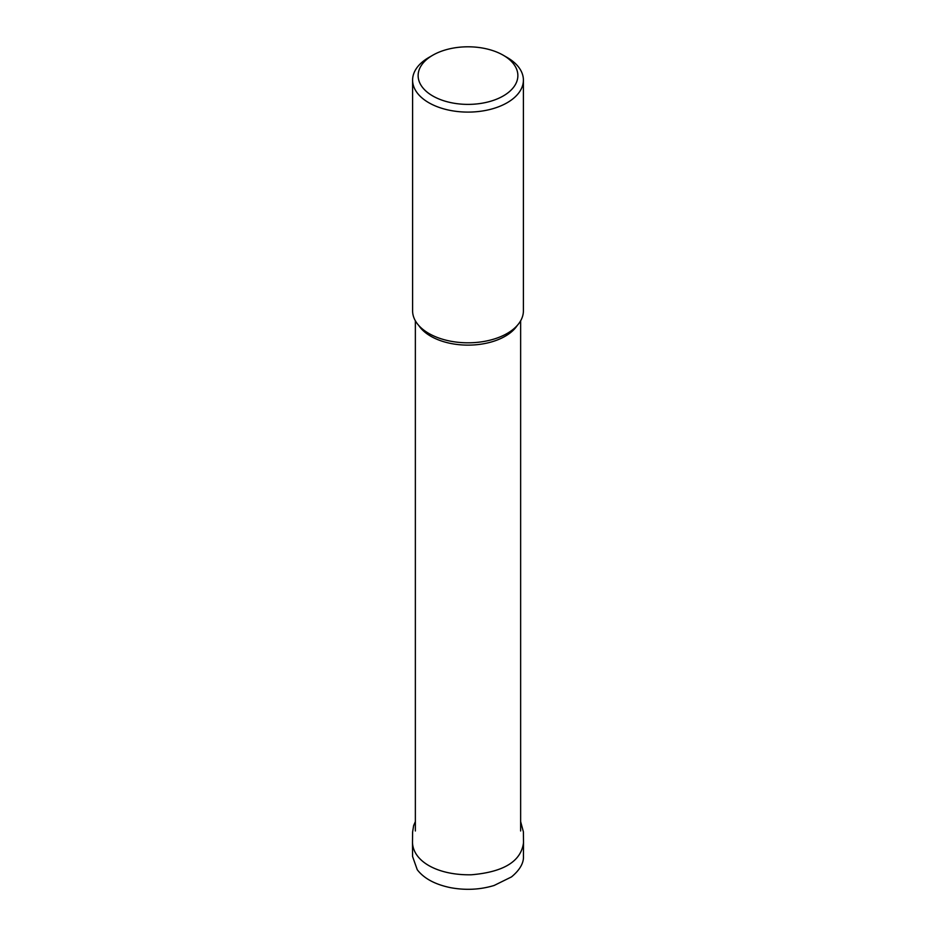 <?xml version="1.0" encoding="UTF-8"?>
<svg xmlns="http://www.w3.org/2000/svg" width="936" height="936" viewBox="0 0 936 936"><rect width="100%" height="100%" fill="white"/><g stroke="black" fill="none" stroke-linecap="round" stroke-linejoin="round"><path stroke-width="1.4" d="M507.183 57.494L503.264 55.236L507.172 57.494A55.399 31.988 180 0 1 507.183 57.494A55.399 31.988 180 0 1 523.399 80.11L523.399 310.822A55.399 31.988 180 0 1 468 342.81A55.399 31.988 180 0 1 412.6 310.822L412.6 80.11A55.399 31.988 180 0 1 428.817 57.494L432.736 55.236A49.865 28.794 180 0 1 503.264 55.236L503.264 55.236A49.865 28.794 180 0 1 503.264 95.952A49.865 28.794 180 0 1 432.736 95.952A49.865 28.794 180 0 1 432.736 55.236M523.399 80.11A55.399 31.988 180 0 1 468 112.098A55.399 31.988 180 0 1 412.6 80.11M517.21 325.517A52.638 30.385 180 0 1 430.782 336.235A52.638 30.385 180 0 1 418.79 325.517M412.483 842.704L412.565 856.475L417.245 869.719C423.996 878.506 435.135 884.497 450.661 887.691C465.66 890.428 480.145 889.703 494.114 885.479L511.489 876.915C523.774 866.771 523.552 858.71 523.446 856.253L523.516 842.692C521.106 861.331 503.732 872.013 471.428 874.774C438.481 875.452 413.431 861.951 412.483 842.704L412.6 832.081L413.618 825.622L415.362 821.597M415.362 320.814L415.362 830.981M520.638 320.814L520.638 830.981M523.516 842.692L523.399 831.858L520.638 821.597"/></g></svg>
